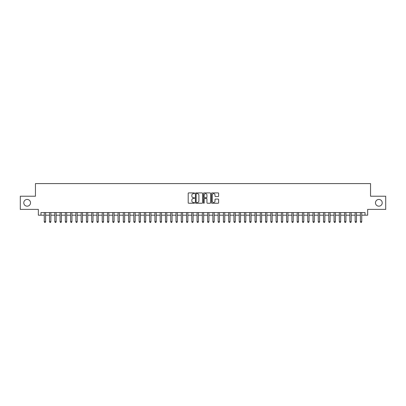 <?xml version="1.0" encoding="UTF-8"?>
<svg xmlns="http://www.w3.org/2000/svg" width="406" height="406" viewBox="0 0 406 406"><rect width="100%" height="100%" fill="white"/><g stroke="black" fill="none" stroke-linecap="round" stroke-linejoin="round"><path stroke-width="0.61" d="M194.57 193.266A0.36 0.36 0 0 0 194.21 192.901L188.714 192.901A0.518 0.518 0 0 0 188.196 193.418L188.196 202.726A0.518 0.518 0 0 0 188.714 203.244L194.21 203.244A0.36 0.36 0 0 0 194.57 202.883A0.36 0.36 0 0 0 194.21 202.523L193.495 202.523A1.654 1.654 0 0 1 191.84 200.868L191.84 200.092A1.654 1.654 0 0 1 193.495 198.438L194.21 198.438A0.36 0.36 0 0 0 194.57 198.072A0.36 0.36 0 0 0 194.21 197.712L193.495 197.712A1.654 1.654 0 0 1 191.84 196.057L191.84 195.281A1.654 1.654 0 0 1 193.495 193.626L194.21 193.626A0.36 0.36 0 0 0 194.57 193.266M375.479 202.817A3.37 3.37 0 0 0 378.849 206.187A3.37 3.37 0 0 0 382.224 202.817A3.37 3.37 0 0 0 378.849 199.442A3.37 3.37 0 0 0 375.479 202.817M23.776 202.817A3.37 3.37 0 0 0 27.151 206.187A3.37 3.37 0 0 0 30.521 202.817A3.37 3.37 0 0 0 27.151 199.442A3.37 3.37 0 0 0 23.776 202.817M218.113 196.55A0.518 0.518 0 0 0 218.631 196.032L218.631 193.418A0.518 0.518 0 0 0 218.113 192.901L212.013 192.901A0.518 0.518 0 0 0 211.496 193.418L211.496 202.726A0.518 0.518 0 0 0 212.013 203.244L218.113 203.244A0.518 0.518 0 0 0 218.631 202.726L218.631 199.574A0.518 0.518 0 0 0 218.113 199.057L215.505 199.057A0.518 0.518 0 0 0 214.987 199.574L214.987 201.137A1.385 1.385 0 0 1 213.602 202.523A1.385 1.385 0 0 1 212.221 201.137L212.221 195.007A1.385 1.385 0 0 1 213.602 193.626A1.385 1.385 0 0 1 214.987 195.007L214.987 196.032A0.518 0.518 0 0 0 215.505 196.55L218.113 196.55M40.981 215.195L40.981 212.561L365.019 212.561L365.019 215.195L367.653 215.195L367.653 209.4L385.7 209.4L385.7 196.23L370.551 196.23L370.551 183.583L35.449 183.583L35.449 196.23L20.3 196.23L20.3 209.4L38.347 209.4L38.347 215.195L44.274 215.195M202.548 193.418A0.518 0.518 0 0 0 202.031 192.901L195.925 192.901A0.518 0.518 0 0 0 195.413 193.418L195.413 202.726A0.518 0.518 0 0 0 195.925 203.244L202.031 203.244A0.518 0.518 0 0 0 202.548 202.726L202.548 193.418M203.969 192.901L210.075 192.901A0.518 0.518 0 0 1 210.587 193.418L210.587 202.726A0.518 0.518 0 0 1 210.075 203.244L207.461 203.244A0.518 0.518 0 0 1 206.943 202.726L206.943 198.955A0.518 0.518 0 0 0 206.426 198.438L204.695 198.438A0.518 0.518 0 0 0 204.177 198.955L204.177 202.883A0.36 0.36 0 0 1 203.817 203.244A0.36 0.36 0 0 1 203.452 202.883L203.452 193.418A0.518 0.518 0 0 1 203.969 192.901M45.589 215.195L49.542 215.195M50.862 215.195L54.81 215.195M56.129 215.195L60.083 215.195M61.397 215.195L65.351 215.195M66.665 215.195L70.619 215.195M71.933 215.195L75.886 215.195M77.206 215.195L81.154 215.195M82.474 215.195L86.427 215.195M87.742 215.195L91.695 215.195M93.01 215.195L96.963 215.195M98.282 215.195L102.231 215.195M103.55 215.195L107.499 215.195M108.818 215.195L112.772 215.195M114.086 215.195L118.039 215.195M119.354 215.195L123.307 215.195M124.627 215.195L128.575 215.195M129.895 215.195L133.843 215.195M135.162 215.195L139.116 215.195M140.43 215.195L144.384 215.195M145.698 215.195L149.652 215.195M150.971 215.195L154.919 215.195M156.239 215.195L160.192 215.195M161.507 215.195L165.46 215.195M166.775 215.195L170.728 215.195M172.048 215.195L175.996 215.195M177.315 215.195L181.264 215.195M182.583 215.195L186.537 215.195M187.851 215.195L191.805 215.195M193.119 215.195L197.072 215.195M198.392 215.195L202.34 215.195M203.66 215.195L207.608 215.195M208.928 215.195L212.881 215.195M214.195 215.195L218.149 215.195M219.463 215.195L223.417 215.195M224.736 215.195L228.685 215.195M230.004 215.195L233.952 215.195M235.272 215.195L239.225 215.195M240.54 215.195L244.493 215.195M245.808 215.195L249.761 215.195M251.081 215.195L255.029 215.195M256.348 215.195L260.302 215.195M261.616 215.195L265.57 215.195M266.884 215.195L270.838 215.195M272.157 215.195L276.105 215.195M277.425 215.195L281.373 215.195M282.693 215.195L286.646 215.195M287.961 215.195L291.914 215.195M293.228 215.195L297.182 215.195M298.501 215.195L302.45 215.195M303.769 215.195L307.718 215.195M309.037 215.195L312.99 215.195M314.305 215.195L318.258 215.195M319.573 215.195L323.526 215.195M324.846 215.195L328.794 215.195M330.114 215.195L334.067 215.195M335.381 215.195L339.335 215.195M340.649 215.195L344.603 215.195M345.917 215.195L349.87 215.195M351.19 215.195L355.138 215.195M356.458 215.195L360.411 215.195M361.726 215.195L365.019 215.195M196.499 193.626A0.36 0.36 0 0 0 196.134 193.987L196.134 202.158A0.36 0.36 0 0 0 196.499 202.523L197.245 202.523A1.654 1.654 0 0 0 198.899 200.868L198.899 195.281A1.654 1.654 0 0 0 197.245 193.626L196.499 193.626M206.943 195.037A1.385 1.385 0 0 0 205.558 193.652A1.385 1.385 0 0 0 204.177 195.037L204.177 197.194A0.518 0.518 0 0 0 204.695 197.712L206.426 197.712A0.518 0.518 0 0 0 206.943 197.194L206.943 195.037M45.589 212.561L45.589 221.732L44.274 221.732L44.274 212.561M45.589 221.732L45.198 222.417L44.67 222.417L44.274 221.732M50.862 212.561L50.862 221.732L49.542 221.732L49.542 212.561M50.862 221.732L50.466 222.417L49.938 222.417L49.542 221.732M56.129 212.561L56.129 221.732L54.81 221.732L54.81 212.561M56.129 221.732L55.734 222.417L55.206 222.417L54.81 221.732M61.397 212.561L61.397 221.732L60.083 221.732L60.083 212.561M61.397 221.732L61.001 222.417L60.474 222.417L60.083 221.732M66.665 212.561L66.665 221.732L65.351 221.732L65.351 212.561M66.665 221.732L66.269 222.417L65.747 222.417L65.351 221.732M71.933 212.561L71.933 221.732L70.619 221.732L70.619 212.561M71.933 221.732L71.542 222.417L71.014 222.417L70.619 221.732M77.206 212.561L77.206 221.732L75.886 221.732L75.886 212.561M77.206 221.732L76.81 222.417L76.282 222.417L75.886 221.732M82.474 212.561L82.474 221.732L81.154 221.732L81.154 212.561M82.474 221.732L82.078 222.417L81.55 222.417L81.154 221.732M87.742 212.561L87.742 221.732L86.427 221.732L86.427 212.561M87.742 221.732L87.346 222.417L86.818 222.417L86.427 221.732M93.01 212.561L93.01 221.732L91.695 221.732L91.695 212.561M93.01 221.732L92.614 222.417L92.091 222.417L91.695 221.732M98.282 212.561L98.282 221.732L96.963 221.732L96.963 212.561M98.282 221.732L97.887 222.417L97.359 222.417L96.963 221.732M103.55 212.561L103.55 221.732L102.231 221.732L102.231 212.561M103.55 221.732L103.154 222.417L102.627 222.417L102.231 221.732M108.818 212.561L108.818 221.732L107.499 221.732L107.499 212.561M108.818 221.732L108.422 222.417L107.894 222.417L107.499 221.732M114.086 212.561L114.086 221.732L112.772 221.732L112.772 212.561M114.086 221.732L113.69 222.417L113.162 222.417L112.772 221.732M119.354 212.561L119.354 221.732L118.039 221.732L118.039 212.561M119.354 221.732L118.963 222.417L118.435 222.417L118.039 221.732M124.627 212.561L124.627 221.732L123.307 221.732L123.307 212.561M124.627 221.732L124.231 222.417L123.703 222.417L123.307 221.732M129.895 212.561L129.895 221.732L128.575 221.732L128.575 212.561M129.895 221.732L129.499 222.417L128.971 222.417L128.575 221.732M135.162 212.561L135.162 221.732L133.843 221.732L133.843 212.561M135.162 221.732L134.767 222.417L134.239 222.417L133.843 221.732M140.43 212.561L140.43 221.732L139.116 221.732L139.116 212.561M140.43 221.732L140.034 222.417L139.512 222.417L139.116 221.732M145.698 212.561L145.698 221.732L144.384 221.732L144.384 212.561M145.698 221.732L145.307 222.417L144.78 222.417L144.384 221.732M150.971 212.561L150.971 221.732L149.652 221.732L149.652 212.561M150.971 221.732L150.575 222.417L150.047 222.417L149.652 221.732M156.239 212.561L156.239 221.732L154.919 221.732L154.919 212.561M156.239 221.732L155.843 222.417L155.315 222.417L154.919 221.732M161.507 212.561L161.507 221.732L160.192 221.732L160.192 212.561M161.507 221.732L161.111 222.417L160.583 222.417L160.192 221.732M166.775 212.561L166.775 221.732L165.46 221.732L165.46 212.561M166.775 221.732L166.379 222.417L165.856 222.417L165.46 221.732M172.048 212.561L172.048 221.732L170.728 221.732L170.728 212.561M172.048 221.732L171.652 222.417L171.124 222.417L170.728 221.732M177.315 212.561L177.315 221.732L175.996 221.732L175.996 212.561M177.315 221.732L176.92 222.417L176.392 222.417L175.996 221.732M182.583 212.561L182.583 221.732L181.264 221.732L181.264 212.561M182.583 221.732L182.187 222.417L181.66 222.417L181.264 221.732M187.851 212.561L187.851 221.732L186.537 221.732L186.537 212.561M187.851 221.732L187.455 222.417L186.927 222.417L186.537 221.732M193.119 212.561L193.119 221.732L191.805 221.732L191.805 212.561M193.119 221.732L192.723 222.417L192.2 222.417L191.805 221.732M198.392 212.561L198.392 221.732L197.072 221.732L197.072 212.561M198.392 221.732L197.996 222.417L197.468 222.417L197.072 221.732M203.66 212.561L203.66 221.732L202.34 221.732L202.34 212.561M203.66 221.732L203.264 222.417L202.736 222.417L202.34 221.732M208.928 212.561L208.928 221.732L207.608 221.732L207.608 212.561M208.928 221.732L208.532 222.417L208.004 222.417L207.608 221.732M214.195 212.561L214.195 221.732L212.881 221.732L212.881 212.561M214.195 221.732L213.8 222.417L213.277 222.417L212.881 221.732M219.463 212.561L219.463 221.732L218.149 221.732L218.149 212.561M219.463 221.732L219.073 222.417L218.545 222.417L218.149 221.732M224.736 212.561L224.736 221.732L223.417 221.732L223.417 212.561M224.736 221.732L224.34 222.417L223.813 222.417L223.417 221.732M230.004 212.561L230.004 221.732L228.685 221.732L228.685 212.561M230.004 221.732L229.608 222.417L229.08 222.417L228.685 221.732M235.272 212.561L235.272 221.732L233.952 221.732L233.952 212.561M235.272 221.732L234.876 222.417L234.348 222.417L233.952 221.732M240.54 212.561L240.54 221.732L239.225 221.732L239.225 212.561M240.54 221.732L240.144 222.417L239.621 222.417L239.225 221.732M245.808 212.561L245.808 221.732L244.493 221.732L244.493 212.561M245.808 221.732L245.417 222.417L244.889 222.417L244.493 221.732M251.081 212.561L251.081 221.732L249.761 221.732L249.761 212.561M251.081 221.732L250.685 222.417L250.157 222.417L249.761 221.732M256.348 212.561L256.348 221.732L255.029 221.732L255.029 212.561M256.348 221.732L255.953 222.417L255.425 222.417L255.029 221.732M261.616 212.561L261.616 221.732L260.302 221.732L260.302 212.561M261.616 221.732L261.22 222.417L260.693 222.417L260.302 221.732M266.884 212.561L266.884 221.732L265.57 221.732L265.57 212.561M266.884 221.732L266.488 222.417L265.966 222.417L265.57 221.732M272.157 212.561L272.157 221.732L270.838 221.732L270.838 212.561M272.157 221.732L271.761 222.417L271.233 222.417L270.838 221.732M277.425 212.561L277.425 221.732L276.105 221.732L276.105 212.561M277.425 221.732L277.029 222.417L276.501 222.417L276.105 221.732M282.693 212.561L282.693 221.732L281.373 221.732L281.373 212.561M282.693 221.732L282.297 222.417L281.769 222.417L281.373 221.732M287.961 212.561L287.961 221.732L286.646 221.732L286.646 212.561M287.961 221.732L287.565 222.417L287.037 222.417L286.646 221.732M293.228 212.561L293.228 221.732L291.914 221.732L291.914 212.561M293.228 221.732L292.838 222.417L292.31 222.417L291.914 221.732M298.501 212.561L298.501 221.732L297.182 221.732L297.182 212.561M298.501 221.732L298.105 222.417L297.578 222.417L297.182 221.732M303.769 212.561L303.769 221.732L302.45 221.732L302.45 212.561M303.769 221.732L303.373 222.417L302.846 222.417L302.45 221.732M309.037 212.561L309.037 221.732L307.718 221.732L307.718 212.561M309.037 221.732L308.641 222.417L308.113 222.417L307.718 221.732M314.305 212.561L314.305 221.732L312.99 221.732L312.99 212.561M314.305 221.732L313.909 222.417L313.386 222.417L312.99 221.732M319.573 212.561L319.573 221.732L318.258 221.732L318.258 212.561M319.573 221.732L319.182 222.417L318.654 222.417L318.258 221.732M324.846 212.561L324.846 221.732L323.526 221.732L323.526 212.561M324.846 221.732L324.45 222.417L323.922 222.417L323.526 221.732M330.114 212.561L330.114 221.732L328.794 221.732L328.794 212.561M330.114 221.732L329.718 222.417L329.19 222.417L328.794 221.732M335.381 212.561L335.381 221.732L334.067 221.732L334.067 212.561M335.381 221.732L334.986 222.417L334.458 222.417L334.067 221.732M340.649 212.561L340.649 221.732L339.335 221.732L339.335 212.561M340.649 221.732L340.253 222.417L339.731 222.417L339.335 221.732M345.917 212.561L345.917 221.732L344.603 221.732L344.603 212.561M345.917 221.732L345.526 222.417L344.998 222.417L344.603 221.732M351.19 212.561L351.19 221.732L349.87 221.732L349.87 212.561M351.19 221.732L350.794 222.417L350.266 222.417L349.87 221.732M356.458 212.561L356.458 221.732L355.138 221.732L355.138 212.561M356.458 221.732L356.062 222.417L355.534 222.417L355.138 221.732M361.726 212.561L361.726 221.732L360.411 221.732L360.411 212.561M361.726 221.732L361.33 222.417L360.802 222.417L360.411 221.732"/></g></svg>
